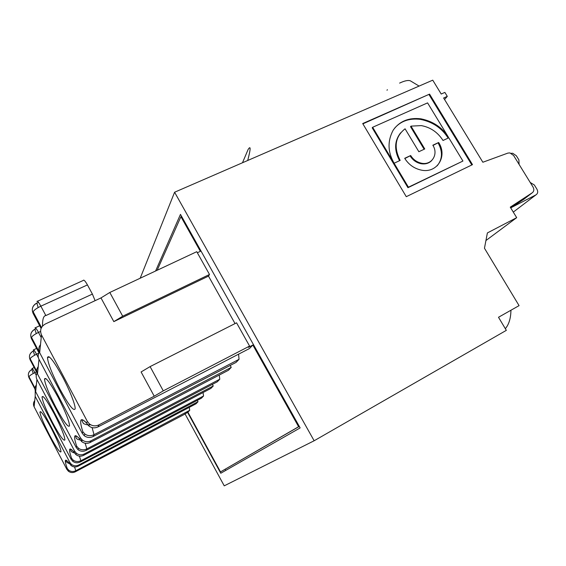 <?xml version="1.0" encoding="UTF-8"?>
<svg xmlns="http://www.w3.org/2000/svg" width="566" height="566" viewBox="0 0 566 566"><rect width="100%" height="100%" fill="white"/><g stroke="black" fill="none" stroke-linecap="round" stroke-linejoin="round"><path stroke-width="0.85" d="M74.542 466.929L75.816 470.735L189.737 410.279L187.905 412.168L183.9 414.63L75.257 471.832C72.795 472.992 70.502 472.787 68.366 471.202L66.866 469.363L67.234 468.485L68.79 470.254C70.913 471.74 73.255 471.903 75.816 470.735L75.257 471.832M34.759 400.495C33.295 402.497 33.083 404.598 34.116 406.805L66.866 469.363M249.585 346.081L236.56 322.818L150.096 366.605L141.097 371.961L154.228 396.2L163.277 390.865L249.585 346.081L248.354 347.368L252.853 345.041L298.622 426.714L299.272 426.347M235.046 323.589L208.493 276.123L113.823 321.622L122.702 316.21L209.498 274.475L208.493 276.123M87.306 421.345L89.4 423.913C92.357 426.12 95.555 426.431 98.993 424.854L97.932 426.948C94.487 428.455 91.381 428.052 88.6 425.717L86.591 423.021L87.306 421.345L41.495 334.923C39.599 330.254 40.886 326.61 45.372 323.978L100.981 297.914L113.823 321.622M98.993 424.854L154.228 396.2M69.413 463.37L69.823 462.408L71.415 464.346C73.672 466.016 76.106 466.235 78.709 465.011L78.101 466.207C75.469 467.396 73.085 467.127 70.948 465.393L69.413 463.37C64.814 457.795 64.085 459.507 67.234 468.485M197.279 400.374L198.015 401.719L196.013 403.791L78.101 466.207M69.823 462.408L35.184 396.363L35.226 390.66M78.709 465.011L198.015 401.719M49.659 435.346C43.695 423.715 40.455 415.96 39.945 412.076C40.688 410.279 44.452 415.663 51.237 428.221C57.449 440.376 60.703 448.222 61.001 451.76C59.982 453.005 56.197 447.536 49.659 435.346M58.093 397.29C65.493 411.751 69.307 421.281 69.526 425.887C68.175 427.79 63.625 421.592 55.871 407.301C48.839 393.603 45.047 384.208 44.502 379.128C45.457 376.418 49.985 382.475 58.093 397.29M38.24 366.605C36.521 368.926 36.266 371.374 37.483 373.956L76.184 447.465L77.967 449.63C80.478 451.498 83.188 451.76 86.074 450.423L217.273 381.817L219.785 379.227L86.846 448.895L86.074 450.423M76.184 447.465L76.7 446.249L78.554 448.314C81.072 450.055 83.839 450.246 86.846 448.895L85.169 443.249M81.596 441.466L82.254 439.994C84.95 441.975 87.836 442.258 90.928 440.822L90.065 442.527C86.952 443.907 84.122 443.56 81.589 441.473L79.771 439.039C74.125 432.877 73.099 435.275 76.7 446.249M82.254 439.987L80.351 437.681L38.99 359.318C37.795 356.835 37.922 354.415 39.365 352.059M90.065 442.527L228.452 370.263L231.253 367.369L90.928 440.822M219.785 379.227L219.261 375.06M230.185 365.452L231.253 367.369M54.364 414.1C61.121 427.309 64.637 435.919 64.899 439.923C63.732 441.452 59.6 435.643 52.511 422.484C46.051 409.904 42.556 401.407 42.033 396.992C42.867 394.806 46.978 400.509 54.364 414.1M36.358 384.93C34.781 387.08 34.547 389.344 35.665 391.722L71.139 459.316L72.773 461.304C75.08 463.016 77.563 463.25 80.223 462.012L201.439 398.181L203.569 395.981L80.867 460.731L80.223 462.012M71.139 459.316L71.578 458.297L73.262 460.2C75.568 461.799 78.101 461.976 80.867 460.731L79.41 456.132M74.139 452.262L74.627 451.13L76.36 453.239C78.816 455.05 81.454 455.297 84.277 453.982L83.563 455.397C80.712 456.677 78.122 456.366 75.802 454.477L74.139 452.262C69.066 446.404 68.21 448.413 71.578 458.297M74.627 451.13L36.917 379.453C35.877 377.303 35.941 375.166 37.094 373.058M83.563 455.397L210.899 388.41L213.248 385.977L84.277 453.982M203.569 395.981L203.038 392.542M212.37 384.385L213.248 385.977M225.155 469.278L225.763 470.388M155.593 271.001L180.462 214.373L300.143 427.91L220.775 473.24L187.565 412.352M189.737 410.279L189.221 407.386M187.905 412.168L220.492 471.91L299.308 426.41M485.932 240.536L516.687 217.662L487.39 232.93L484.461 248.226L519.072 305.633L498.497 317.271L506.329 330.353L314.144 440.765L224.242 485.84L184.955 413.739M100.981 297.914L109.804 292.473L196.749 251.7L209.498 274.475M109.804 292.473L122.702 316.21M150.096 366.605L163.277 390.865M510.935 310.239C510.822 318.233 508.954 324.382 505.339 328.697M59.911 389.104C52.171 374.069 48.032 363.584 47.48 357.627C48.577 354.224 53.621 360.662 62.607 376.942C69.951 390.71 75.787 405.787 75.108 408.956C73.509 411.369 68.444 404.754 59.911 389.104M238.576 354.175L239.05 359.311L236.05 362.41L93.093 436.535C89.895 437.999 86.923 437.709 84.171 435.657L82.233 433.259L39.67 352.71C38.311 349.852 38.587 347.163 40.497 344.644M239.05 359.311L94.02 434.695C90.723 436.195 87.688 435.976 84.907 434.037L82.855 431.787L82.233 433.259M87.44 284.91L40.858 306.185C38.58 302.067 37.278 300.496 36.953 301.48L83.195 280.481C83.74 279.42 85.155 280.892 87.44 284.91L92.4 294.079L45.853 315.559C43.596 315.687 42.478 319.082 42.492 325.754L42.62 325.995M95.102 300.666L92.4 294.079M43.179 325.429L42.492 325.754M419.095 86.082L410.357 80.825C408.164 80.004 404.584 80.761 399.603 83.096M510.709 207.871L535.938 194.874C537.863 193.565 538.195 191.676 536.936 189.193L534.354 185.004L530.208 182.464M519.086 164.402L518.895 159.909L516.333 155.749L512.718 153.259L511.176 153.315M510.688 207.842L523.946 199.168L532.309 192.737C534.035 191.329 534.276 189.44 533.038 187.063L513.595 155.487L509.924 152.919L507.914 153.082L482.855 162.244L443.631 98.003L447.296 96.376L444.551 99.51M314.144 440.765L174.597 192.228L432.742 80.16L441.204 94.027L444.869 92.407L447.296 96.376M411.171 119.306L410.902 118.86M516.687 217.662L510.263 207.149L532.309 192.737M424.132 149.261L410.52 126.678L410.994 126.126L424.762 148.964L418.854 151.716L405.065 128.8C395.167 136.696 393.54 147.231 400.169 160.411L394.12 163.227C387.71 152.077 387.385 141.076 393.158 130.208C399.518 121.202 408.751 117.403 420.856 118.81C432.94 121.266 442.103 127.35 448.336 137.057L447.826 137.588C441.593 127.895 432.445 121.824 420.375 119.369C409.466 118.053 400.877 121.004 394.594 128.213M407.945 187.693L408.426 187.205L372.647 127.272L372.216 127.831L407.945 187.693L462.917 161.048L448.781 137.793L443.015 140.474C437.744 132.274 430.514 127.322 421.316 125.61L410.994 126.126M432.834 145.214L438.664 142.498C447.855 156.428 436.846 173.939 420.878 170.019C413.994 168.406 408.595 164.501 404.69 158.31L410.675 155.523C413.251 159.591 416.809 162.138 421.337 163.171C431.667 165.633 438.799 154.292 432.834 145.214M432.976 145.448L438.664 142.498M372.647 127.272L427.578 102.885L448.336 137.057M472.49 164.635L406.275 196.678L362.7 123.551L429.566 94.119L472.49 164.635M242.489 162.753L248.106 149.502C250.915 145.144 250.773 148.801 247.703 160.489M404.832 158.551L410.675 155.523M400.636 132.819C394.375 140.856 394.021 150.146 399.568 160.694M410.201 156.046C412.777 160.114 416.328 162.654 420.849 163.68C425.342 164.458 428.993 163.383 431.794 160.461M140.198 278.217L174.597 192.228M220.492 471.91L298.622 426.714M181.58 216.368L180.922 216.665L157.178 270.258M97.932 426.948L249.472 348.536L252.853 345.041M180.922 216.665L200.357 251.346L197.336 252.747M438.162 143.028C442.874 151.702 442.513 159.322 437.079 165.909M429.566 94.119L362.877 123.848M471.839 164.954L429.085 94.699M462.917 161.048L408.426 187.205M386.995 90.235L387.385 89.704M35.184 396.363L34.116 406.805M36.16 328.598L34.873 329.193C30.988 331.471 29.849 334.633 31.47 338.673L31.625 339.006M40.568 331.464L38.495 332.426C34.349 334.478 32.036 336.154 31.547 337.456L31.47 338.673L38.934 352.795M41.219 337.577L38.495 332.426C36.429 328.662 35.255 327.169 34.965 327.94L39.67 325.754M34.873 329.193L36.245 333.579M39.309 352.144L31.547 337.456M79.771 439.039L80.351 437.681M38.99 359.318L37.483 373.956M34.278 350.524L33.231 351.019C29.665 353.142 28.625 356.056 30.111 359.778L30.224 360.026M38.75 353.184L36.528 354.238C32.736 356.134 30.614 357.641 30.175 358.759L30.111 359.778L37.073 372.994M38.396 357.776L36.528 354.238C34.639 350.771 33.571 349.342 33.309 349.965L36.592 348.408M33.231 351.019L34.632 355.215M36.733 371.204L30.175 358.759M36.924 379.453L35.665 391.722M32.715 369.06L31.845 369.478C28.555 371.466 27.593 374.176 28.965 377.614L29.05 377.812M36.465 371.883L34.873 372.647C31.371 374.416 29.418 375.782 29.015 376.751L28.965 377.614L34.965 389.047M36.266 375.308L34.873 372.647C33.132 369.435 32.149 368.077 31.915 368.579L34.158 367.497M31.845 369.478L33.245 373.489M35 388.142L29.015 376.751M41.495 334.923L39.67 352.71M86.591 423.021C80.223 416.541 78.978 419.463 82.855 431.787M92.102 427.613L94.02 434.695L93.093 436.535M38.453 302.265L36.832 303.1L38.163 307.557M41.53 327.551L33.196 311.852C33.741 310.295 36.295 308.406 40.858 306.185L45.853 315.559M33.196 311.852L33.104 313.323L41.12 328.436M36.84 303.001C32.566 305.456 31.321 308.902 33.104 313.323L33.309 313.769M535.938 194.874L513.284 212.094M68.79 470.254L68.366 471.209M69.526 463.589C67.566 461.106 66.434 460.208 66.144 460.88C65.748 461.651 66.922 462.613 69.653 463.766M40.844 411.765L39.945 412.076M45.973 378.633L44.509 379.128M38.92 352.816L31.47 338.716C29.857 334.725 30.988 331.577 34.866 329.278L36.203 328.655M78.547 448.314L77.959 449.637M79.905 439.308C77.5 436.528 76.085 435.629 75.674 436.612C76.431 437.73 75.193 439.732 82.636 440.277M43.172 396.603L42.033 396.992M37.087 373.065L30.111 359.806C28.633 356.134 29.673 353.226 33.231 351.083L34.321 350.573M73.262 460.2L72.766 461.311M74.266 452.51C72.101 449.885 70.842 448.972 70.502 449.786C71.337 451.024 69.993 451.435 74.606 453.041M75.809 454.47L76.353 453.246M34.965 389.083L28.958 377.642C27.6 374.239 28.555 371.537 31.845 369.534L32.743 369.103M70.955 465.386L71.415 464.353M84.893 434.051L84.185 435.643M86.739 423.318C84.023 420.368 82.417 419.505 81.921 420.715L83.273 423.149C82.664 423.679 89.173 425.809 90.503 424.677M88.6 425.717L89.4 423.92M38.509 302.336L36.832 303.1C32.566 305.583 31.321 309.015 33.104 313.38L41.113 328.471M420.856 118.81L420.375 119.369M420.849 163.68L421.337 163.171M49.419 356.99L47.48 357.627"/></g></svg>
